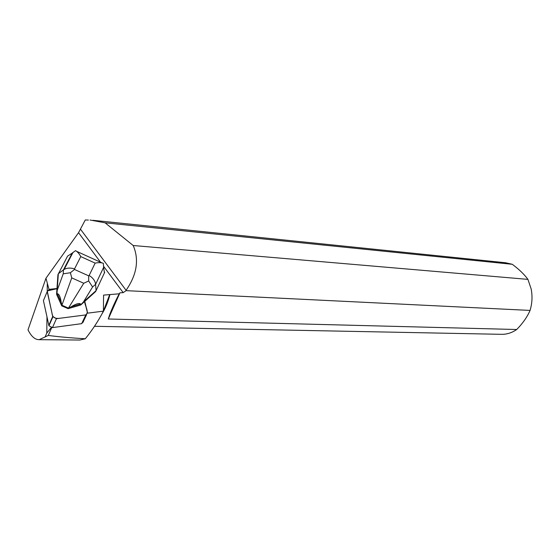 <?xml version="1.0" encoding="UTF-8"?>
<svg xmlns="http://www.w3.org/2000/svg" width="560" height="560" viewBox="0 0 560 560"><rect width="100%" height="100%" fill="white"/><g stroke="black" fill="none" stroke-linecap="round" stroke-linejoin="round"><path stroke-width="0.84" d="M83.349 322.112L83.307 321.587L81.655 323.659L52.465 327.6L48.944 325.822L43.421 300.594L47.215 291.585L52.717 316.477L56.413 318.703L85.813 314.909L87.465 312.844L84.665 301.469L95.648 291.543L104.433 272.832L103.607 267.414L95.606 284.312C95.151 280.84 93.002 277.893 89.145 275.464L95.151 263.116C98.546 262.437 101.283 262.507 103.362 263.326L103.607 267.414M72.177 253.134L75.53 250.656C77.427 251.643 79.177 253.624 80.78 256.592L74.543 268.884C70.56 267.673 67.102 267.848 64.169 269.402L63.462 269.871L72.177 253.134L67.571 256.13L57.939 274.666L56.952 288.715L48.979 289.569L47.215 291.585M68.978 255.213L67.704 256.039M79.856 340.025L85.309 338.758C92.589 329.714 98.616 320.509 103.397 311.143L87.612 313.159L84.763 301.259M103.397 311.143L103.579 295.113L119.21 293.804C113.68 304.528 110.047 312.928 108.29 318.997L516.719 329.511C512.078 332.703 507.164 334.306 501.977 334.334L501.06 334.313M57.043 288.498L49 289.366L45.962 278.236L78.547 232.694L80.43 229.131L126.091 290.297C136.913 274.617 139.279 259.693 133.203 245.518L527.926 279.377L531.146 288.904C532.567 296.149 532.203 303.324 530.061 310.422L126.084 290.654L123.186 292.635L119.917 292.838L119.21 293.804M47.278 284.137L47.208 290.885M46.956 316.904L46.802 333.06L51.296 327.544M88.396 220.08L85.281 219.968L80.43 229.131M92.981 220.311L505.61 262.752L512.281 264.292L105.091 222.817L90.076 220.031M103.397 311.01L109.718 294.553M126.084 290.654L126.091 290.297M105.091 222.817L133.203 245.518M85.309 338.758C70.882 337.925 58.541 336.819 48.265 335.44L51.73 327.614M109.928 294.679C107.898 302.337 105.21 308.805 101.85 314.097M527.926 279.377C524.342 274.435 519.127 269.409 512.281 264.292M516.719 329.511C522.795 323.309 527.24 316.946 530.054 310.436L530.061 310.422M119.917 292.838L108.29 318.997M48.265 335.44L45.101 336.931L46.802 333.06M45.962 278.236L28 329.854C31.262 336.441 34.986 339.717 39.186 339.675L45.101 336.931M104.727 272.188L104.433 272.832M56.952 288.715L56.588 294.357L61.712 305.837L68.124 308.658L80.682 305.025L84.665 301.469C84.672 305.718 89.572 312.053 85.806 314.916L59.164 318.346C54.775 318.801 52.402 317.163 52.038 313.425L47.208 290.92L56.952 288.715M57.309 293.727L61.229 302.491C60.403 296.842 59.094 293.916 57.309 293.727L56.994 293.419L56.588 294.357M56.994 293.419L58.338 273.735L63.462 269.871L63.231 273.812L70.385 272.741L74.508 269.465L88.697 275.856L88.676 280.959L83.748 283.255L71.75 277.879L70.385 272.741M88.676 280.959L92.582 286.979L95.606 284.312L96.075 290.64L83.538 301.819L80.682 305.025M71.057 306.831L80.64 304.066C79.275 302.855 76.076 303.779 71.057 306.831L68.39 308.077L68.124 308.658M68.39 308.077L61.971 305.249L61.229 302.491M61.971 305.249L61.712 305.837M81.109 304.101L80.64 304.066M48.804 325.395L52.717 316.477M81.655 323.659L85.813 314.909M56.413 318.703L52.465 327.6M86.583 314.685L83.307 321.587M78.547 232.694L100.527 262.206M103.663 266.427L123.186 292.635M74.543 268.884L74.508 269.465M88.697 275.856L89.145 275.464M95.151 263.116L80.78 256.592M92.582 286.979L83.538 301.819M57.274 290.164L63.231 273.812M68.502 308.021L83.748 283.255M71.75 277.879L61.943 305.13M48.944 325.822L52.864 316.904M94.486 326.291L501.977 334.334M39.186 339.675L79.814 340.032M102.053 262.906L76.65 251.342M73.045 252.336L64.169 269.402"/></g></svg>
